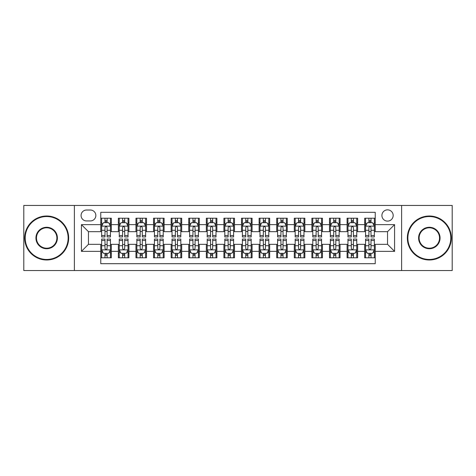 <?xml version="1.0" encoding="UTF-8"?>
<svg xmlns="http://www.w3.org/2000/svg" width="476" height="476" viewBox="0 0 476 476"><rect width="100%" height="100%" fill="white"/><g stroke="black" fill="none" stroke-linecap="round" stroke-linejoin="round"><path stroke-width="0.71" d="M387.541 209.851A5.629 5.629 0 0 0 381.913 215.479A5.629 5.629 0 0 0 387.541 221.108A5.629 5.629 0 0 0 393.176 215.479A5.629 5.629 0 0 0 387.541 209.851M401.619 270.546L452.2 270.546L452.2 205.453L401.619 205.453L401.619 270.546L74.381 270.546L74.381 205.453L23.8 205.453L23.8 270.546L74.381 270.546M375.231 218.21L364.675 218.21L364.675 224.63L357.637 224.63L357.637 231.669L364.675 231.669L364.675 224.63M357.637 224.63L357.637 218.21L347.081 218.21L347.081 224.63L340.042 224.63L340.042 231.669L347.081 231.669L347.081 224.63M340.042 224.63L340.042 218.21L329.487 218.21L329.487 224.63L322.448 224.63L322.448 231.669L329.487 231.669L329.487 224.63M322.448 224.63L322.448 218.21L311.893 218.21L311.893 224.63L304.854 224.63L304.854 231.669L311.893 231.669L311.893 224.63M304.854 224.63L304.854 218.21L294.299 218.21L294.299 224.63L287.26 224.63L287.26 231.669L294.299 231.669L294.299 224.63M287.26 224.63L287.26 218.21L276.705 218.21L276.705 224.63L269.666 224.63L269.666 231.669L276.705 231.669L276.705 224.63M269.666 224.63L269.666 218.21L259.111 218.21L259.111 224.63L252.078 224.63L252.078 231.669L259.111 231.669L259.111 224.63M252.078 224.63L252.078 218.21L241.516 218.21L241.516 224.63L234.484 224.63L234.484 231.669L241.516 231.669L241.516 224.63M234.484 224.63L234.484 218.21L223.922 218.21L223.922 224.63L216.889 224.63L216.889 231.669L223.922 231.669L223.922 224.63M216.889 224.63L216.889 218.21L206.334 218.21L206.334 224.63L199.295 224.63L199.295 231.669L206.334 231.669L206.334 224.63M199.295 224.63L199.295 218.21L188.74 218.21L188.74 224.63L181.701 224.63L181.701 231.669L188.74 231.669L188.74 224.63M181.701 224.63L181.701 218.21L171.146 218.21L171.146 224.63L164.107 224.63L164.107 231.669L171.146 231.669L171.146 224.63M164.107 224.63L164.107 218.21L153.552 218.21L153.552 224.63L146.513 224.63L146.513 231.669L153.552 231.669L153.552 224.63M146.513 224.63L146.513 218.21L135.957 218.21L135.957 224.63L128.919 224.63L128.919 231.669L135.957 231.669L135.957 224.63M128.919 224.63L128.919 218.21L118.363 218.21L118.363 231.669L111.324 231.669L111.324 218.21L100.769 218.21M100.769 257.79L111.324 257.79L111.324 244.331L118.363 244.331L118.363 257.79L128.919 257.79L128.919 244.331L135.957 244.331L135.957 251.37L128.919 251.37M135.957 251.37L135.957 257.79L146.513 257.79L146.513 244.331L153.552 244.331L153.552 251.37L146.513 251.37M153.552 251.37L153.552 257.79L164.107 257.79L164.107 244.331L171.146 244.331L171.146 251.37L164.107 251.37M171.146 251.37L171.146 257.79L181.701 257.79L181.701 244.331L188.74 244.331L188.74 251.37L181.701 251.37M188.74 251.37L188.74 257.79L199.295 257.79L199.295 244.331L206.334 244.331L206.334 251.37L199.295 251.37M206.334 251.37L206.334 257.79L216.889 257.79L216.889 244.331L223.922 244.331L223.922 251.37L216.889 251.37M223.922 251.37L223.922 257.79L234.484 257.79L234.484 244.331L241.516 244.331L241.516 251.37L234.484 251.37M241.516 251.37L241.516 257.79L252.078 257.79L252.078 244.331L259.111 244.331L259.111 251.37L252.078 251.37M259.111 251.37L259.111 257.79L269.666 257.79L269.666 244.331L276.705 244.331L276.705 251.37L269.666 251.37M276.705 251.37L276.705 257.79L287.26 257.79L287.26 244.331L294.299 244.331L294.299 251.37L287.26 251.37M294.299 251.37L294.299 257.79L304.854 257.79L304.854 244.331L311.893 244.331L311.893 251.37L304.854 251.37M311.893 251.37L311.893 257.79L322.448 257.79L322.448 244.331L329.487 244.331L329.487 251.37L322.448 251.37M329.487 251.37L329.487 257.79L340.042 257.79L340.042 244.331L347.081 244.331L347.081 251.37L340.042 251.37M347.081 251.37L347.081 257.79L357.637 257.79L357.637 244.331L364.675 244.331L364.675 251.37L357.637 251.37M86.519 220.935L90.392 220.935A5.456 5.456 0 0 0 95.843 215.479A5.456 5.456 0 0 0 90.392 210.029L86.519 210.029A5.456 5.456 0 0 0 81.069 215.479A5.456 5.456 0 0 0 86.519 220.935M401.619 205.453L74.381 205.453M375.231 224.63L375.231 212.314L100.769 212.314L100.769 231.669L88.459 231.669L88.459 244.331L100.769 244.331L100.769 263.686L375.231 263.686L375.231 244.331L387.541 244.331L387.541 231.669L375.231 231.669L375.231 224.63L394.58 224.63L394.58 251.37L375.231 251.37M100.769 251.37L81.42 251.37L81.42 224.63L100.769 224.63M364.675 251.37L364.675 257.79L375.231 257.79M100.769 222.607L101.65 222.607M104.994 222.607L107.106 222.607M110.45 222.607L111.324 222.607M100.769 231.491L101.65 231.491M104.994 231.491L107.106 231.491M110.45 231.491L111.324 231.491M100.769 244.509L101.65 244.509M104.994 244.509L107.106 244.509M110.45 244.509L111.324 244.509M100.769 253.393L101.65 253.393M104.994 253.393L107.106 253.393M110.45 253.393L111.324 253.393M118.363 231.491L119.244 231.491M122.588 231.491L124.7 231.491M128.044 231.491L128.919 231.491M118.363 222.607L119.244 222.607M122.588 222.607L124.7 222.607M128.044 222.607L128.919 222.607M118.363 244.509L119.244 244.509M122.588 244.509L124.7 244.509M128.044 244.509L128.919 244.509M118.363 253.393L119.244 253.393M122.588 253.393L124.7 253.393M128.044 253.393L128.919 253.393M135.957 244.509L136.838 244.509M140.182 244.509L142.294 244.509M145.632 244.509L146.513 244.509M135.957 253.393L136.838 253.393M140.182 253.393L142.294 253.393M145.632 253.393L146.513 253.393M135.957 222.607L136.838 222.607M140.182 222.607L142.294 222.607M145.632 222.607L146.513 222.607M135.957 231.491L136.838 231.491M140.182 231.491L142.294 231.491M145.632 231.491L146.513 231.491M153.552 244.509L154.432 244.509M157.776 244.509L159.882 244.509M163.226 244.509L164.107 244.509M153.552 253.393L154.432 253.393M157.776 253.393L159.882 253.393M163.226 253.393L164.107 253.393M153.552 222.607L154.432 222.607M157.776 222.607L159.882 222.607M163.226 222.607L164.107 222.607M153.552 231.491L154.432 231.491M157.776 231.491L159.882 231.491M163.226 231.491L164.107 231.491M171.146 244.509L172.026 244.509M175.37 244.509L177.477 244.509M180.82 244.509L181.701 244.509M171.146 253.393L172.026 253.393M175.37 253.393L177.477 253.393M180.82 253.393L181.701 253.393M171.146 222.607L172.026 222.607M175.37 222.607L177.477 222.607M180.82 222.607L181.701 222.607M171.146 231.491L172.026 231.491M175.37 231.491L177.477 231.491M180.82 231.491L181.701 231.491M188.74 244.509L189.621 244.509M192.958 244.509L195.071 244.509M198.415 244.509L199.295 244.509M188.74 253.393L189.621 253.393M192.958 253.393L195.071 253.393M198.415 253.393L199.295 253.393M188.74 222.607L189.621 222.607M192.958 222.607L195.071 222.607M198.415 222.607L199.295 222.607M188.74 231.491L189.621 231.491M192.958 231.491L195.071 231.491M198.415 231.491L199.295 231.491M206.334 244.509L207.209 244.509M210.553 244.509L212.665 244.509M216.009 244.509L216.889 244.509M206.334 253.393L207.209 253.393M210.553 253.393L212.665 253.393M216.009 253.393L216.889 253.393M206.334 222.607L207.209 222.607M210.553 222.607L212.665 222.607M216.009 222.607L216.889 222.607M206.334 231.491L207.209 231.491M210.553 231.491L212.665 231.491M216.009 231.491L216.889 231.491M223.922 244.509L224.803 244.509M228.147 244.509L230.259 244.509M233.603 244.509L234.484 244.509M223.922 253.393L224.803 253.393M228.147 253.393L230.259 253.393M233.603 253.393L234.484 253.393M223.922 222.607L224.803 222.607M228.147 222.607L230.259 222.607M233.603 222.607L234.484 222.607M223.922 231.491L224.803 231.491M228.147 231.491L230.259 231.491M233.603 231.491L234.484 231.491M241.516 244.509L242.397 244.509M245.741 244.509L247.853 244.509M251.197 244.509L252.078 244.509M241.516 253.393L242.397 253.393M245.741 253.393L247.853 253.393M251.197 253.393L252.078 253.393M241.516 222.607L242.397 222.607M245.741 222.607L247.853 222.607M251.197 222.607L252.078 222.607M241.516 231.491L242.397 231.491M245.741 231.491L247.853 231.491M251.197 231.491L252.078 231.491M259.111 244.509L259.991 244.509M263.335 244.509L265.447 244.509M268.791 244.509L269.666 244.509M259.111 253.393L259.991 253.393M263.335 253.393L265.447 253.393M268.791 253.393L269.666 253.393M259.111 222.607L259.991 222.607M263.335 222.607L265.447 222.607M268.791 222.607L269.666 222.607M259.111 231.491L259.991 231.491M263.335 231.491L265.447 231.491M268.791 231.491L269.666 231.491M276.705 244.509L277.585 244.509M280.929 244.509L283.041 244.509M286.379 244.509L287.26 244.509M276.705 253.393L277.585 253.393M280.929 253.393L283.041 253.393M286.379 253.393L287.26 253.393M276.705 222.607L277.585 222.607M280.929 222.607L283.041 222.607M286.379 222.607L287.26 222.607M276.705 231.491L277.585 231.491M280.929 231.491L283.041 231.491M286.379 231.491L287.26 231.491M294.299 244.509L295.18 244.509M298.523 244.509L300.63 244.509M303.974 244.509L304.854 244.509M294.299 253.393L295.18 253.393M298.523 253.393L300.63 253.393M303.974 253.393L304.854 253.393M294.299 222.607L295.18 222.607M298.523 222.607L300.63 222.607M303.974 222.607L304.854 222.607M294.299 231.491L295.18 231.491M298.523 231.491L300.63 231.491M303.974 231.491L304.854 231.491M311.893 244.509L312.774 244.509M316.118 244.509L318.224 244.509M321.568 244.509L322.448 244.509M311.893 253.393L312.774 253.393M316.118 253.393L318.224 253.393M321.568 253.393L322.448 253.393M311.893 222.607L312.774 222.607M316.118 222.607L318.224 222.607M321.568 222.607L322.448 222.607M311.893 231.491L312.774 231.491M316.118 231.491L318.224 231.491M321.568 231.491L322.448 231.491M329.487 244.509L330.368 244.509M333.706 244.509L335.818 244.509M339.162 244.509L340.042 244.509M329.487 253.393L330.368 253.393M333.706 253.393L335.818 253.393M339.162 253.393L340.042 253.393M329.487 222.607L330.368 222.607M333.706 222.607L335.818 222.607M339.162 222.607L340.042 222.607M329.487 231.491L330.368 231.491M333.706 231.491L335.818 231.491M339.162 231.491L340.042 231.491M347.081 244.509L347.956 244.509M351.3 244.509L353.412 244.509M356.756 244.509L357.637 244.509M347.081 253.393L347.956 253.393M351.3 253.393L353.412 253.393M356.756 253.393L357.637 253.393M347.081 222.607L347.956 222.607M351.3 222.607L353.412 222.607M356.756 222.607L357.637 222.607M347.081 231.491L347.956 231.491M351.3 231.491L353.412 231.491M356.756 231.491L357.637 231.491M364.675 244.509L365.55 244.509M368.894 244.509L371.006 244.509M374.35 244.509L375.231 244.509M364.675 253.393L365.55 253.393M368.894 253.393L371.006 253.393M374.35 253.393L375.231 253.393M364.675 222.607L365.55 222.607M368.894 222.607L371.006 222.607M374.35 222.607L375.231 222.607M364.675 231.491L365.55 231.491M368.894 231.491L371.006 231.491M374.35 231.491L375.231 231.491M88.459 231.669L81.42 224.63M88.459 244.331L81.42 251.37M394.58 224.63L387.541 231.669M394.58 251.37L387.541 244.331M107.106 220.495L104.994 220.495M110.45 235.513L107.106 235.513L107.106 236.947L110.45 236.947L110.45 226.213L108.689 222.697L103.411 222.697L101.65 226.213L101.65 236.947L104.994 236.947L104.994 235.513L101.65 235.513M101.65 226.213L101.65 218.21M110.45 226.213L110.45 218.21M104.994 222.697L104.994 218.21M107.106 218.21L107.106 222.697M107.106 235.513L107.106 227.534C106.404 226.177 105.696 226.177 104.994 227.534L104.994 235.513M104.994 255.505L107.106 255.505M101.65 240.487L104.994 240.487L104.994 239.053L101.65 239.053L101.65 249.787L103.411 253.303L108.689 253.303L110.45 249.787L110.45 239.053L107.106 239.053L107.106 240.487L110.45 240.487M110.45 249.787L110.45 257.79M101.65 249.787L101.65 257.79M107.106 253.303L107.106 257.79M104.994 257.79L104.994 253.303M104.994 240.487L104.994 248.466C105.696 249.823 106.398 249.823 107.106 248.466L107.106 240.487M46.672 216.538A21.462 21.462 0 0 0 25.21 238A21.462 21.462 0 0 0 46.672 259.462A21.462 21.462 0 0 0 68.133 238A21.462 21.462 0 0 0 46.672 216.538M46.672 259.991A21.991 21.991 0 0 1 24.681 238A21.991 21.991 0 0 1 46.672 216.009A21.991 21.991 0 0 1 68.663 238A21.991 21.991 0 0 1 46.672 259.991M46.672 227.266A10.734 10.734 0 0 1 57.406 238A10.734 10.734 0 0 1 46.672 248.734A10.734 10.734 0 0 1 35.938 238A10.734 10.734 0 0 1 46.672 227.266M46.672 248.204A10.204 10.204 0 0 0 56.876 238A10.204 10.204 0 0 0 46.672 227.796A10.204 10.204 0 0 0 36.468 238A10.204 10.204 0 0 0 46.672 248.204M429.328 216.538A21.462 21.462 0 0 0 407.867 238A21.462 21.462 0 0 0 429.328 259.462A21.462 21.462 0 0 0 450.79 238A21.462 21.462 0 0 0 429.328 216.538M429.328 259.991A21.991 21.991 0 0 1 407.337 238A21.991 21.991 0 0 1 429.328 216.009A21.991 21.991 0 0 1 451.319 238A21.991 21.991 0 0 1 429.328 259.991M429.328 227.266A10.734 10.734 0 0 1 440.062 238A10.734 10.734 0 0 1 429.328 248.734A10.734 10.734 0 0 1 418.594 238A10.734 10.734 0 0 1 429.328 227.266M429.328 248.204A10.204 10.204 0 0 0 439.532 238A10.204 10.204 0 0 0 429.328 227.796A10.204 10.204 0 0 0 419.124 238A10.204 10.204 0 0 0 429.328 248.204M124.7 220.495L122.588 220.495M128.044 235.513L124.7 235.513L124.7 236.947L128.044 236.947L128.044 226.213L126.283 222.697L121.005 222.697L119.244 226.213L119.244 236.947L122.588 236.947L122.588 235.513L119.244 235.513M119.244 226.213L119.244 218.21M128.044 226.213L128.044 218.21M122.588 222.697L122.588 218.21M124.7 218.21L124.7 222.697M124.7 235.513L124.7 227.534C123.998 226.177 123.29 226.177 122.588 227.534L122.588 235.513M142.294 220.495L140.182 220.495M145.632 235.513L142.294 235.513L142.294 236.947L145.632 236.947L145.632 226.213L143.877 222.697L138.599 222.697L136.838 226.213L136.838 236.947L140.182 236.947L140.182 235.513L136.838 235.513M136.838 226.213L136.838 218.21M145.632 226.213L145.632 218.21M140.182 222.697L140.182 218.21M142.294 218.21L142.294 222.697M142.294 235.513L142.294 227.534C141.586 226.177 140.884 226.177 140.182 227.534L140.182 235.513M159.882 220.495L157.776 220.495M163.226 235.513L159.882 235.513L159.882 236.947L163.226 236.947L163.226 226.213L161.471 222.697L156.193 222.697L154.432 226.213L154.432 236.947L157.776 236.947L157.776 235.513L154.432 235.513M154.432 226.213L154.432 218.21M163.226 226.213L163.226 218.21M157.776 222.697L157.776 218.21M159.882 218.21L159.882 222.697M159.882 235.513L159.882 227.534C159.18 226.177 158.478 226.177 157.776 227.534L157.776 235.513M177.477 220.495L175.37 220.495M180.82 235.513L177.477 235.513L177.477 236.947L180.82 236.947L180.82 226.213L179.059 222.697L173.782 222.697L172.026 226.213L172.026 236.947L175.37 236.947L175.37 235.513L172.026 235.513M172.026 226.213L172.026 218.21M180.82 226.213L180.82 218.21M175.37 222.697L175.37 218.21M177.477 218.21L177.477 222.697M177.477 235.513L177.477 227.534C176.775 226.177 176.072 226.177 175.37 227.534L175.37 235.513M122.588 255.505L124.7 255.505M119.244 240.487L122.588 240.487L122.588 239.053L119.244 239.053L119.244 249.787L121.005 253.303L126.283 253.303L128.044 249.787L128.044 239.053L124.7 239.053L124.7 240.487L128.044 240.487M128.044 249.787L128.044 257.79M119.244 249.787L119.244 257.79M124.7 253.303L124.7 257.79M122.588 257.79L122.588 253.303M122.588 240.487L122.588 248.466C123.29 249.823 123.992 249.823 124.7 248.466L124.7 240.487M140.182 255.505L142.294 255.505M136.838 240.487L140.182 240.487L140.182 239.053L136.838 239.053L136.838 249.787L138.599 253.303L143.877 253.303L145.632 249.787L145.632 239.053L142.294 239.053L142.294 240.487L145.632 240.487M145.632 249.787L145.632 257.79M136.838 249.787L136.838 257.79M142.294 253.303L142.294 257.79M140.182 257.79L140.182 253.303M140.182 240.487L140.182 248.466C140.884 249.823 141.586 249.823 142.294 248.466L142.294 240.487M157.776 255.505L159.882 255.505M154.432 240.487L157.776 240.487L157.776 239.053L154.432 239.053L154.432 249.787L156.193 253.303L161.471 253.303L163.226 249.787L163.226 239.053L159.882 239.053L159.882 240.487L163.226 240.487M163.226 249.787L163.226 257.79M154.432 249.787L154.432 257.79M159.882 253.303L159.882 257.79M157.776 257.79L157.776 253.303M157.776 240.487L157.776 248.466C158.478 249.823 159.18 249.823 159.882 248.466L159.882 240.487M175.37 255.505L177.477 255.505M172.026 240.487L175.37 240.487L175.37 239.053L172.026 239.053L172.026 249.787L173.782 253.303L179.059 253.303L180.82 249.787L180.82 239.053L177.477 239.053L177.477 240.487L180.82 240.487M180.82 249.787L180.82 257.79M172.026 249.787L172.026 257.79M177.477 253.303L177.477 257.79M175.37 257.79L175.37 253.303M175.37 240.487L175.37 248.466C176.072 249.823 176.775 249.823 177.477 248.466L177.477 240.487M195.071 220.495L192.958 220.495M198.415 235.513L195.071 235.513L195.071 236.947L198.415 236.947L198.415 226.213L196.653 222.697L191.376 222.697L189.621 226.213L189.621 236.947L192.958 236.947L192.958 235.513L189.621 235.513M189.621 226.213L189.621 218.21M198.415 226.213L198.415 218.21M192.958 222.697L192.958 218.21M195.071 218.21L195.071 222.697M195.071 235.513L195.071 227.534C194.369 226.177 193.667 226.177 192.958 227.534L192.958 235.513M192.958 255.505L195.071 255.505M189.621 240.487L192.958 240.487L192.958 239.053L189.621 239.053L189.621 249.787L191.376 253.303L196.653 253.303L198.415 249.787L198.415 239.053L195.071 239.053L195.071 240.487L198.415 240.487M198.415 249.787L198.415 257.79M189.621 249.787L189.621 257.79M195.071 253.303L195.071 257.79M192.958 257.79L192.958 253.303M192.958 240.487L192.958 248.466C193.667 249.823 194.369 249.823 195.071 248.466L195.071 240.487M212.665 220.495L210.553 220.495M216.009 235.513L212.665 235.513L212.665 236.947L216.009 236.947L216.009 226.213L214.248 222.697L208.97 222.697L207.209 226.213L207.209 236.947L210.553 236.947L210.553 235.513L207.209 235.513M207.209 226.213L207.209 218.21M216.009 226.213L216.009 218.21M210.553 222.697L210.553 218.21M212.665 218.21L212.665 222.697M212.665 235.513L212.665 227.534C211.963 226.177 211.261 226.177 210.553 227.534L210.553 235.513M210.553 255.505L212.665 255.505M207.209 240.487L210.553 240.487L210.553 239.053L207.209 239.053L207.209 249.787L208.97 253.303L214.248 253.303L216.009 249.787L216.009 239.053L212.665 239.053L212.665 240.487L216.009 240.487M216.009 249.787L216.009 257.79M207.209 249.787L207.209 257.79M212.665 253.303L212.665 257.79M210.553 257.79L210.553 253.303M210.553 240.487L210.553 248.466C211.255 249.823 211.963 249.823 212.665 248.466L212.665 240.487M230.259 220.495L228.147 220.495M233.603 235.513L230.259 235.513L230.259 236.947L233.603 236.947L233.603 226.213L231.842 222.697L226.564 222.697L224.803 226.213L224.803 236.947L228.147 236.947L228.147 235.513L224.803 235.513M224.803 226.213L224.803 218.21M233.603 226.213L233.603 218.21M228.147 222.697L228.147 218.21M230.259 218.21L230.259 222.697M230.259 235.513L230.259 227.534C229.557 226.177 228.855 226.177 228.147 227.534L228.147 235.513M228.147 255.505L230.259 255.505M224.803 240.487L228.147 240.487L228.147 239.053L224.803 239.053L224.803 249.787L226.564 253.303L231.842 253.303L233.603 249.787L233.603 239.053L230.259 239.053L230.259 240.487L233.603 240.487M233.603 249.787L233.603 257.79M224.803 249.787L224.803 257.79M230.259 253.303L230.259 257.79M228.147 257.79L228.147 253.303M228.147 240.487L228.147 248.466C228.849 249.823 229.557 249.823 230.259 248.466L230.259 240.487M247.853 220.495L245.741 220.495M251.197 235.513L247.853 235.513L247.853 236.947L251.197 236.947L251.197 226.213L249.436 222.697L244.158 222.697L242.397 226.213L242.397 236.947L245.741 236.947L245.741 235.513L242.397 235.513M242.397 226.213L242.397 218.21M251.197 226.213L251.197 218.21M245.741 222.697L245.741 218.21M247.853 218.21L247.853 222.697M247.853 235.513L247.853 227.534C247.151 226.177 246.443 226.177 245.741 227.534L245.741 235.513M245.741 255.505L247.853 255.505M242.397 240.487L245.741 240.487L245.741 239.053L242.397 239.053L242.397 249.787L244.158 253.303L249.436 253.303L251.197 249.787L251.197 239.053L247.853 239.053L247.853 240.487L251.197 240.487M251.197 249.787L251.197 257.79M242.397 249.787L242.397 257.79M247.853 253.303L247.853 257.79M245.741 257.79L245.741 253.303M245.741 240.487L245.741 248.466C246.443 249.823 247.145 249.823 247.853 248.466L247.853 240.487M265.447 220.495L263.335 220.495M268.791 235.513L265.447 235.513L265.447 236.947L268.791 236.947L268.791 226.213L267.03 222.697L261.752 222.697L259.991 226.213L259.991 236.947L263.335 236.947L263.335 235.513L259.991 235.513M259.991 226.213L259.991 218.21M268.791 226.213L268.791 218.21M263.335 222.697L263.335 218.21M265.447 218.21L265.447 222.697M265.447 235.513L265.447 227.534C264.745 226.177 264.037 226.177 263.335 227.534L263.335 235.513M263.335 255.505L265.447 255.505M259.991 240.487L263.335 240.487L263.335 239.053L259.991 239.053L259.991 249.787L261.752 253.303L267.03 253.303L268.791 249.787L268.791 239.053L265.447 239.053L265.447 240.487L268.791 240.487M268.791 249.787L268.791 257.79M259.991 249.787L259.991 257.79M265.447 253.303L265.447 257.79M263.335 257.79L263.335 253.303M263.335 240.487L263.335 248.466C264.037 249.823 264.739 249.823 265.447 248.466L265.447 240.487M283.041 220.495L280.929 220.495M286.379 235.513L283.041 235.513L283.041 236.947L286.379 236.947L286.379 226.213L284.624 222.697L279.347 222.697L277.585 226.213L277.585 236.947L280.929 236.947L280.929 235.513L277.585 235.513M277.585 226.213L277.585 218.21M286.379 226.213L286.379 218.21M280.929 222.697L280.929 218.21M283.041 218.21L283.041 222.697M283.041 235.513L283.041 227.534C282.333 226.177 281.631 226.177 280.929 227.534L280.929 235.513M280.929 255.505L283.041 255.505M277.585 240.487L280.929 240.487L280.929 239.053L277.585 239.053L277.585 249.787L279.347 253.303L284.624 253.303L286.379 249.787L286.379 239.053L283.041 239.053L283.041 240.487L286.379 240.487M286.379 249.787L286.379 257.79M277.585 249.787L277.585 257.79M283.041 253.303L283.041 257.79M280.929 257.79L280.929 253.303M280.929 240.487L280.929 248.466C281.631 249.823 282.333 249.823 283.041 248.466L283.041 240.487M300.63 220.495L298.523 220.495M303.974 235.513L300.63 235.513L300.63 236.947L303.974 236.947L303.974 226.213L302.218 222.697L296.941 222.697L295.18 226.213L295.18 236.947L298.523 236.947L298.523 235.513L295.18 235.513M295.18 226.213L295.18 218.21M303.974 226.213L303.974 218.21M298.523 222.697L298.523 218.21M300.63 218.21L300.63 222.697M300.63 235.513L300.63 227.534C299.928 226.177 299.225 226.177 298.523 227.534L298.523 235.513M298.523 255.505L300.63 255.505M295.18 240.487L298.523 240.487L298.523 239.053L295.18 239.053L295.18 249.787L296.941 253.303L302.218 253.303L303.974 249.787L303.974 239.053L300.63 239.053L300.63 240.487L303.974 240.487M303.974 249.787L303.974 257.79M295.18 249.787L295.18 257.79M300.63 253.303L300.63 257.79M298.523 257.79L298.523 253.303M298.523 240.487L298.523 248.466C299.225 249.823 299.928 249.823 300.63 248.466L300.63 240.487M318.224 220.495L316.118 220.495M321.568 235.513L318.224 235.513L318.224 236.947L321.568 236.947L321.568 226.213L319.807 222.697L314.529 222.697L312.774 226.213L312.774 236.947L316.118 236.947L316.118 235.513L312.774 235.513M312.774 226.213L312.774 218.21M321.568 226.213L321.568 218.21M316.118 222.697L316.118 218.21M318.224 218.21L318.224 222.697M318.224 235.513L318.224 227.534C317.522 226.177 316.82 226.177 316.118 227.534L316.118 235.513M316.118 255.505L318.224 255.505M312.774 240.487L316.118 240.487L316.118 239.053L312.774 239.053L312.774 249.787L314.529 253.303L319.807 253.303L321.568 249.787L321.568 239.053L318.224 239.053L318.224 240.487L321.568 240.487M321.568 249.787L321.568 257.79M312.774 249.787L312.774 257.79M318.224 253.303L318.224 257.79M316.118 257.79L316.118 253.303M316.118 240.487L316.118 248.466C316.82 249.823 317.522 249.823 318.224 248.466L318.224 240.487M335.818 220.495L333.706 220.495M339.162 235.513L335.818 235.513L335.818 236.947L339.162 236.947L339.162 226.213L337.401 222.697L332.123 222.697L330.368 226.213L330.368 236.947L333.706 236.947L333.706 235.513L330.368 235.513M330.368 226.213L330.368 218.21M339.162 226.213L339.162 218.21M333.706 222.697L333.706 218.21M335.818 218.21L335.818 222.697M335.818 235.513L335.818 227.534C335.116 226.177 334.414 226.177 333.706 227.534L333.706 235.513M333.706 255.505L335.818 255.505M330.368 240.487L333.706 240.487L333.706 239.053L330.368 239.053L330.368 249.787L332.123 253.303L337.401 253.303L339.162 249.787L339.162 239.053L335.818 239.053L335.818 240.487L339.162 240.487M339.162 249.787L339.162 257.79M330.368 249.787L330.368 257.79M335.818 253.303L335.818 257.79M333.706 257.79L333.706 253.303M333.706 240.487L333.706 248.466C334.414 249.823 335.116 249.823 335.818 248.466L335.818 240.487M353.412 220.495L351.3 220.495M356.756 235.513L353.412 235.513L353.412 236.947L356.756 236.947L356.756 226.213L354.995 222.697L349.717 222.697L347.956 226.213L347.956 236.947L351.3 236.947L351.3 235.513L347.956 235.513M347.956 226.213L347.956 218.21M356.756 226.213L356.756 218.21M351.3 222.697L351.3 218.21M353.412 218.21L353.412 222.697M353.412 235.513L353.412 227.534C352.71 226.177 352.008 226.177 351.3 227.534L351.3 235.513M351.3 255.505L353.412 255.505M347.956 240.487L351.3 240.487L351.3 239.053L347.956 239.053L347.956 249.787L349.717 253.303L354.995 253.303L356.756 249.787L356.756 239.053L353.412 239.053L353.412 240.487L356.756 240.487M356.756 249.787L356.756 257.79M347.956 249.787L347.956 257.79M353.412 253.303L353.412 257.79M351.3 257.79L351.3 253.303M351.3 240.487L351.3 248.466C352.002 249.823 352.71 249.823 353.412 248.466L353.412 240.487M371.006 220.495L368.894 220.495M374.35 235.513L371.006 235.513L371.006 236.947L374.35 236.947L374.35 226.213L372.589 222.697L367.311 222.697L365.55 226.213L365.55 236.947L368.894 236.947L368.894 235.513L365.55 235.513M365.55 226.213L365.55 218.21M374.35 226.213L374.35 218.21M368.894 222.697L368.894 218.21M371.006 218.21L371.006 222.697M371.006 235.513L371.006 227.534C370.304 226.177 369.602 226.177 368.894 227.534L368.894 235.513M368.894 255.505L371.006 255.505M365.55 240.487L368.894 240.487L368.894 239.053L365.55 239.053L365.55 249.787L367.311 253.303L372.589 253.303L374.35 249.787L374.35 239.053L371.006 239.053L371.006 240.487L374.35 240.487M374.35 249.787L374.35 257.79M365.55 249.787L365.55 257.79M371.006 253.303L371.006 257.79M368.894 257.79L368.894 253.303M368.894 240.487L368.894 248.466C369.596 249.823 370.304 249.823 371.006 248.466L371.006 240.487M118.363 251.37L111.324 251.37M118.363 224.63L111.324 224.63M110.402 226.124L101.697 226.124M101.65 223.66L102.929 223.66M109.171 223.66L110.45 223.66M104.994 230.289L101.65 230.289M110.45 230.289L107.106 230.289M107.106 221.614L104.994 221.614M101.697 249.876L110.402 249.876M110.45 252.34L109.171 252.34M102.929 252.34L101.65 252.34M107.106 245.711L110.45 245.711M101.65 245.711L104.994 245.711M104.994 254.386L107.106 254.386M127.996 226.124L119.286 226.124M119.244 223.66L120.517 223.66M126.765 223.66L128.044 223.66M122.588 230.289L119.244 230.289M128.044 230.289L124.7 230.289M124.7 221.614L122.588 221.614M145.591 226.124L136.88 226.124M136.838 223.66L138.111 223.66M144.359 223.66L145.632 223.66M140.182 230.289L136.838 230.289M145.632 230.289L142.294 230.289M142.294 221.614L140.182 221.614M163.185 226.124L154.474 226.124M154.432 223.66L155.706 223.66M161.953 223.66L163.226 223.66M157.776 230.289L154.432 230.289M163.226 230.289L159.882 230.289M159.882 221.614L157.776 221.614M180.779 226.124L172.068 226.124M172.026 223.66L173.3 223.66M179.547 223.66L180.82 223.66M175.37 230.289L172.026 230.289M180.82 230.289L177.477 230.289M177.477 221.614L175.37 221.614M119.286 249.876L127.996 249.876M128.044 252.34L126.765 252.34M120.517 252.34L119.244 252.34M124.7 245.711L128.044 245.711M119.244 245.711L122.588 245.711M122.588 254.386L124.7 254.386M136.88 249.876L145.591 249.876M145.632 252.34L144.359 252.34M138.111 252.34L136.838 252.34M142.294 245.711L145.632 245.711M136.838 245.711L140.182 245.711M140.182 254.386L142.294 254.386M154.474 249.876L163.185 249.876M163.226 252.34L161.953 252.34M155.706 252.34L154.432 252.34M159.882 245.711L163.226 245.711M154.432 245.711L157.776 245.711M157.776 254.386L159.882 254.386M172.068 249.876L180.779 249.876M180.82 252.34L179.547 252.34M173.3 252.34L172.026 252.34M177.477 245.711L180.82 245.711M172.026 245.711L175.37 245.711M175.37 254.386L177.477 254.386M198.373 226.124L189.662 226.124M189.621 223.66L190.894 223.66M197.141 223.66L198.415 223.66M192.958 230.289L189.621 230.289M198.415 230.289L195.071 230.289M195.071 221.614L192.958 221.614M189.662 249.876L198.373 249.876M198.415 252.34L197.141 252.34M190.894 252.34L189.621 252.34M195.071 245.711L198.415 245.711M189.621 245.711L192.958 245.711M192.958 254.386L195.071 254.386M215.967 226.124L207.256 226.124M207.209 223.66L208.488 223.66M214.735 223.66L216.009 223.66M210.553 230.289L207.209 230.289M216.009 230.289L212.665 230.289M212.665 221.614L210.553 221.614M207.256 249.876L215.967 249.876M216.009 252.34L214.735 252.34M208.488 252.34L207.209 252.34M212.665 245.711L216.009 245.711M207.209 245.711L210.553 245.711M210.553 254.386L212.665 254.386M233.555 226.124L224.85 226.124M224.803 223.66L226.082 223.66M232.324 223.66L233.603 223.66M228.147 230.289L224.803 230.289M233.603 230.289L230.259 230.289M230.259 221.614L228.147 221.614M224.85 249.876L233.555 249.876M233.603 252.34L232.324 252.34M226.082 252.34L224.803 252.34M230.259 245.711L233.603 245.711M224.803 245.711L228.147 245.711M228.147 254.386L230.259 254.386M251.149 226.124L242.445 226.124M242.397 223.66L243.676 223.66M249.918 223.66L251.197 223.66M245.741 230.289L242.397 230.289M251.197 230.289L247.853 230.289M247.853 221.614L245.741 221.614M242.445 249.876L251.149 249.876M251.197 252.34L249.918 252.34M243.676 252.34L242.397 252.34M247.853 245.711L251.197 245.711M242.397 245.711L245.741 245.711M245.741 254.386L247.853 254.386M268.744 226.124L260.033 226.124M259.991 223.66L261.264 223.66M267.512 223.66L268.791 223.66M263.335 230.289L259.991 230.289M268.791 230.289L265.447 230.289M265.447 221.614L263.335 221.614M260.033 249.876L268.744 249.876M268.791 252.34L267.512 252.34M261.264 252.34L259.991 252.34M265.447 245.711L268.791 245.711M259.991 245.711L263.335 245.711M263.335 254.386L265.447 254.386M286.338 226.124L277.627 226.124M277.585 223.66L278.859 223.66M285.106 223.66L286.379 223.66M280.929 230.289L277.585 230.289M286.379 230.289L283.041 230.289M283.041 221.614L280.929 221.614M277.627 249.876L286.338 249.876M286.379 252.34L285.106 252.34M278.859 252.34L277.585 252.34M283.041 245.711L286.379 245.711M277.585 245.711L280.929 245.711M280.929 254.386L283.041 254.386M303.932 226.124L295.221 226.124M295.18 223.66L296.453 223.66M302.7 223.66L303.974 223.66M298.523 230.289L295.18 230.289M303.974 230.289L300.63 230.289M300.63 221.614L298.523 221.614M295.221 249.876L303.932 249.876M303.974 252.34L302.7 252.34M296.453 252.34L295.18 252.34M300.63 245.711L303.974 245.711M295.18 245.711L298.523 245.711M298.523 254.386L300.63 254.386M321.526 226.124L312.815 226.124M312.774 223.66L314.047 223.66M320.294 223.66L321.568 223.66M316.118 230.289L312.774 230.289M321.568 230.289L318.224 230.289M318.224 221.614L316.118 221.614M312.815 249.876L321.526 249.876M321.568 252.34L320.294 252.34M314.047 252.34L312.774 252.34M318.224 245.711L321.568 245.711M312.774 245.711L316.118 245.711M316.118 254.386L318.224 254.386M339.12 226.124L330.409 226.124M330.368 223.66L331.641 223.66M337.889 223.66L339.162 223.66M333.706 230.289L330.368 230.289M339.162 230.289L335.818 230.289M335.818 221.614L333.706 221.614M330.409 249.876L339.12 249.876M339.162 252.34L337.889 252.34M331.641 252.34L330.368 252.34M335.818 245.711L339.162 245.711M330.368 245.711L333.706 245.711M333.706 254.386L335.818 254.386M356.714 226.124L348.004 226.124M347.956 223.66L349.235 223.66M355.483 223.66L356.756 223.66M351.3 230.289L347.956 230.289M356.756 230.289L353.412 230.289M353.412 221.614L351.3 221.614M348.004 249.876L356.714 249.876M356.756 252.34L355.483 252.34M349.235 252.34L347.956 252.34M353.412 245.711L356.756 245.711M347.956 245.711L351.3 245.711M351.3 254.386L353.412 254.386M374.303 226.124L365.598 226.124M365.55 223.66L366.829 223.66M373.071 223.66L374.35 223.66M368.894 230.289L365.55 230.289M374.35 230.289L371.006 230.289M371.006 221.614L368.894 221.614M365.598 249.876L374.303 249.876M374.35 252.34L373.071 252.34M366.829 252.34L365.55 252.34M371.006 245.711L374.35 245.711M365.55 245.711L368.894 245.711M368.894 254.386L371.006 254.386"/></g></svg>
